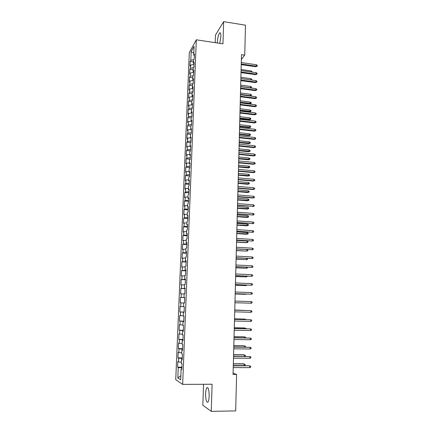 <?xml version="1.0" encoding="UTF-8"?>
<svg xmlns="http://www.w3.org/2000/svg" width="433" height="433" viewBox="0 0 433 433"><rect width="100%" height="100%" fill="white"/><g stroke="black" fill="none" stroke-linecap="round" stroke-linejoin="round"><path stroke-width="0.65" d="M209.155 396.081C209.063 389.716 208.278 386.972 206.79 387.849C206.13 388.904 205.735 390.902 205.61 393.83C205.675 400.162 206.465 402.917 207.975 402.084C208.636 401.023 209.031 399.026 209.155 396.081M219.785 43.349L220.841 36.632C220.873 33.465 220.451 32.231 219.569 32.935C218.389 34.705 217.658 37.758 217.382 42.098L217.371 42.986M203.548 384.277L202.828 405.245L211.25 411.35L235.676 410.906L236.602 374.502L233.095 373.024M189.308 52.62L175.744 379.719L182.661 384.396L196.301 39.804L189.308 52.62M196.301 39.804L222.952 43.825L223.655 21.65L215.45 35.127L215.19 42.656M193.805 53.172L191.169 51.614L190.812 60.311L190.157 61.459L189.963 66.2L190.617 65.08L190.488 68.262L189.833 69.372L189.638 74.135L190.293 73.047L190.157 76.246L189.508 77.318L189.308 82.108L189.963 81.052L189.833 84.267L189.178 85.301L188.983 90.113L189.632 89.095L189.502 92.321L188.848 93.322L188.653 98.156L189.302 97.176L189.172 100.418L188.517 101.382L188.317 106.231L188.972 105.289L188.837 108.548L188.187 109.473L187.982 114.35L188.636 113.446L188.501 116.721L187.852 117.608L187.651 122.507L188.301 121.641L188.166 124.926L187.516 125.776L187.31 130.696L187.965 129.868L187.83 133.169L187.175 133.986L186.975 138.928L187.624 138.138L187.489 141.456L186.839 142.23L186.634 147.193L187.289 146.446L187.148 149.78L186.499 150.511L186.293 155.501L186.942 154.792L186.807 158.142L186.158 158.835L185.952 163.847L186.601 163.176L186.466 166.543L185.811 167.198L185.605 172.231L186.255 171.603L186.12 174.986L185.465 175.598L185.259 180.658L185.909 180.068L185.773 183.468L185.118 184.036L184.913 189.124L185.562 188.571L185.421 191.987L184.772 192.517L184.561 197.627L185.21 197.118L185.07 200.549L184.42 201.036L184.209 206.168L184.859 205.707L184.718 209.15L184.068 209.599L183.857 214.752L184.507 214.33L184.366 217.794L183.716 218.2L183.5 223.379L184.149 223L184.009 226.481L183.359 226.843L183.143 232.045L183.798 231.709L183.652 235.206L183.002 235.525L182.786 240.753L183.435 240.461L183.294 243.974L182.645 244.25L182.428 249.505L183.078 249.256L182.932 252.785L182.282 253.018L182.066 258.295L182.715 258.09L182.569 261.64L181.92 261.824L181.703 267.129L182.353 266.972L182.206 270.533L181.557 270.674L181.34 276.005L181.984 275.891L181.838 279.474L181.194 279.572L180.972 284.925L181.622 284.86L181.47 288.454L180.826 288.508L180.604 293.888L181.248 293.866L181.102 297.482L180.453 297.487L180.231 302.894L180.88 302.921L180.734 306.553L180.085 306.51L179.863 311.944L180.507 312.014L180.361 315.668L179.711 315.576L179.489 321.037L180.133 321.156L179.982 324.826L179.338 324.69L179.11 330.179L179.76 330.347L179.608 334.032L178.959 333.848L178.732 339.364L179.381 339.58L179.23 343.282L178.58 343.05L178.353 348.592L179.002 348.857L178.845 352.581L178.201 352.294L177.974 357.864L178.618 358.178L178.466 361.923L177.822 361.587L177.59 367.184L181.892 367.195M191.169 51.614L194.076 46.336L193.724 55.208L194.347 55.651M180.88 302.921L184.458 303.035L184.68 297.46L183.993 297.466L184.144 293.769L184.826 293.742L185.048 288.183L184.366 288.232L184.512 284.551L185.2 284.481L185.421 278.944L184.734 279.047L184.88 275.383L185.568 275.264L185.784 269.754L185.102 269.905L185.248 266.263L185.93 266.089L186.152 260.612L185.465 260.807L185.611 257.18L186.298 256.964L186.515 251.513L185.827 251.757L185.974 248.147L186.661 247.882L186.877 242.458L186.19 242.745L186.336 239.157L187.024 238.848L187.24 233.447L186.553 233.782L186.693 230.21L187.381 229.858L187.597 224.483L186.91 224.862L187.051 221.312L187.738 220.911L187.954 215.564L187.267 215.991L187.408 212.451L188.095 212.008L188.306 206.682L187.619 207.158L187.76 203.634L188.447 203.147L188.658 197.849L187.971 198.368L188.111 194.861L188.799 194.325L189.01 189.059L188.323 189.622L188.463 186.13L189.151 185.551L189.362 180.312L188.674 180.913L188.815 177.443L189.502 176.821L189.708 171.603L189.021 172.253L189.161 168.8L189.849 168.134L190.055 162.938L189.367 163.631L189.508 160.194L190.195 159.485L190.401 154.316L189.714 155.046L189.849 151.626L190.536 150.879L190.742 145.737L190.055 146.511L190.19 143.106L190.883 142.316L191.083 137.196L190.396 138.013L190.531 134.625L191.224 133.792L191.424 128.698L190.736 129.554L190.872 126.182L191.559 125.31L191.765 120.239L191.072 121.137L191.207 117.781L191.9 116.867L192.1 111.822L191.413 112.759L191.543 109.419L192.236 108.467L192.436 103.444L191.749 104.418L191.879 101.095L192.566 100.104L192.766 95.103L192.079 96.121L192.214 92.814L192.901 91.78L193.102 86.806L192.409 87.861L192.544 84.57L193.232 83.499L193.432 78.546L192.739 79.64L192.874 76.365L193.562 75.255L193.757 70.325L193.069 71.456L193.199 68.198L193.892 67.05L194.087 62.141L193.399 63.315L193.529 60.068L194.217 58.883L194.412 54.001L193.724 55.208M183.771 303.03L184.458 303.051L183.771 303.03L183.619 306.748L184.306 306.791L184.079 312.41L183.397 312.334L183.246 316.074L183.933 316.166L183.706 321.816L183.018 321.692L182.872 325.443L183.554 325.589L183.327 331.267L182.645 331.093L182.493 334.866L183.175 335.061L182.948 340.766L182.266 340.538L182.109 344.332L182.796 344.581L182.564 350.313L181.882 350.037L181.73 353.848L182.412 354.151L182.185 359.915L181.497 359.579L181.346 363.411L182.028 363.763L181.795 369.56L181.113 369.176L180.685 379.784L177.811 377.912L178.234 367.547L177.59 367.184M241.37 59.462L244.732 55.148L241.495 54.672L233.057 374.502L236.602 374.502M178.466 361.923L181.395 362.188M178.618 358.178L182.239 358.497M181.113 369.176L181.817 369.068M178.845 352.581L181.768 352.819M179.002 348.857L182.612 349.139M181.497 359.579L182.201 359.493M179.23 343.282L182.147 343.493M179.381 339.58L182.986 339.829M181.882 350.037L182.58 349.967M179.608 334.032L182.515 334.216M179.76 330.347L183.354 330.563M182.266 340.538L182.959 340.49M179.982 324.826L182.888 324.988M180.133 321.156L183.722 321.34M182.645 331.093L183.338 331.061M180.361 315.668L183.256 315.798M180.507 312.014L184.09 312.166M183.018 321.692L183.711 321.676M180.734 306.553L183.624 306.656M183.397 312.334L184.085 312.339M181.102 297.482L184.674 297.579M181.248 293.866L184.133 293.931M181.47 288.454L185.037 288.519M181.622 284.86L184.496 284.898M183.993 297.466L184.68 297.498M181.838 279.474L185.394 279.507M181.984 275.891L184.859 275.908M184.366 288.232L185.048 288.281M182.206 270.533L185.757 270.533M182.353 266.972L185.221 266.961M184.734 279.047L185.411 279.112M182.569 261.64L186.114 261.608M182.715 258.09L185.578 258.057M185.102 269.905L185.779 269.986M182.932 252.785L186.466 252.72M183.078 249.256L185.93 249.197M185.465 260.807L186.141 260.904M183.294 243.974L186.818 243.882M183.435 240.461L186.287 240.375M185.827 251.757L186.504 251.871M183.652 235.206L187.17 235.081M183.798 231.709L186.639 231.601M186.19 242.745L186.861 242.875M184.009 226.481L187.521 226.324M184.149 223L186.991 222.865M186.553 233.782L187.218 233.928M184.366 217.794L187.873 217.61M184.507 214.33L187.337 214.173M186.91 224.862L187.576 225.025M184.718 209.15L188.22 208.939M184.859 205.707L187.684 205.523M187.267 215.991L187.927 216.164M185.07 200.549L188.561 200.306M185.21 197.118L188.03 196.912M187.619 207.158L188.279 207.347M185.421 191.987L188.907 191.711M185.562 188.571L188.377 188.344M187.971 198.368L188.631 198.574M185.773 183.468L189.248 183.164M185.909 180.068L188.718 179.814M188.323 189.622L188.983 189.843M186.12 174.986L189.589 174.656M186.255 171.603L189.059 171.327M188.674 180.913L189.329 181.151M186.466 166.543L189.925 166.185M186.601 163.176L189.4 162.878M189.021 172.253L189.676 172.502M186.807 158.142L190.266 157.753M186.942 154.792L189.735 154.467M189.367 163.631L190.017 163.896M187.148 149.78L190.601 149.363M187.289 146.446L190.071 146.1M189.714 155.046L190.358 155.328M187.489 141.456L190.931 141.012M187.624 138.138L190.406 137.77M190.055 146.511L190.699 146.803M187.83 133.169L191.267 132.704M187.965 129.868L190.742 129.478M190.396 138.013L191.04 138.322M188.166 124.926L191.597 124.428M188.301 121.641L191.207 121.208M190.736 129.554L191.375 129.878M188.501 116.721L191.927 116.196M188.636 113.446L191.77 112.959M191.072 121.137L191.716 121.473M188.837 108.548L192.252 108.001M188.972 105.289L192.306 104.743M191.413 112.759L192.046 113.11M189.172 100.418L192.577 99.839M189.302 97.176L192.707 96.586M191.749 104.418L192.382 104.786M189.502 92.321L192.901 91.72M189.632 89.095L193.031 88.484M192.079 96.121L192.712 96.499M189.833 84.267L193.129 83.656M189.963 81.052L193.356 80.414M192.409 87.861L193.042 88.256M190.157 76.246L193.324 75.634M190.293 73.047L193.675 72.381M192.739 79.64L193.372 80.045M190.488 68.262L193.529 67.651M190.617 65.08L193.995 64.387M193.069 71.456L193.697 71.878M190.812 60.311L193.74 59.705M193.399 63.315L194.022 63.748M223.655 21.65L245.495 25.174L244.732 55.148M211.25 411.35L212.11 384.228L182.661 384.396M178.234 367.547L181.865 367.904M180.853 375.66L177.811 377.912M190.157 61.459L193.454 61.924M189.833 69.372L193.134 69.827M189.508 77.318L192.815 77.761M189.178 85.301L192.496 85.734M188.848 93.322L192.176 93.745M188.517 101.382L191.851 101.787M188.187 109.473L191.527 109.874M187.852 117.608L191.202 117.993M187.516 125.776L190.893 126.155M187.175 133.986L190.742 134.365M186.839 142.23L190.612 142.619M186.499 150.511L190.504 150.917M186.158 158.835L190.206 159.225M185.811 167.198L189.871 167.571M185.465 175.598L189.535 175.96M185.118 184.036L189.199 184.382M184.772 192.517L188.858 192.847M184.42 201.036L188.523 201.356M184.068 209.599L188.176 209.902M183.716 218.2L187.835 218.486M183.359 226.843L187.489 227.114M183.002 235.525L187.143 235.779M182.645 244.25L186.796 244.488M182.282 253.018L186.444 253.24M181.92 261.824L186.093 262.03M181.557 270.674L185.741 270.869M181.194 279.572L185.389 279.745M180.826 288.508L185.032 288.665M180.231 302.894L184.458 303.024M180.453 297.487L184.674 297.628M179.863 311.944L184.095 312.058M179.489 321.037L183.733 321.134M179.11 330.179L183.37 330.26M178.732 339.364L183.002 339.423M178.353 348.592L182.634 348.635M177.974 357.864L182.261 357.891M241.235 64.647L255.822 66.725L256.314 66.162L241.251 64.008M256.347 64.733L257.256 65.323L257.24 66.119L256.314 66.162L256.347 64.733L241.289 62.574M257.24 66.119L255.822 66.725M250.994 71.948L251.016 70.92L241.105 69.529M251.016 70.92L251.909 71.494L251.892 72.073M241.024 72.625L255.649 74.655L256.141 74.103L241.04 72.002M256.168 72.674L257.083 73.258L257.067 74.054L256.141 74.103L256.168 72.674L241.078 70.563M257.067 74.054L255.649 74.655M240.813 80.635L255.47 82.616L255.963 82.086L240.824 80.035M255.995 80.646L256.91 81.225L256.893 82.026L255.963 82.086L255.995 80.646L240.867 78.59M256.893 82.026L255.47 82.616M250.804 79.943L250.831 78.665L240.9 77.307M250.831 78.665L251.73 79.228L251.66 80.056M251.708 80.002L251.4 80.024M250.512 87.953L250.647 86.438L240.694 85.112M250.647 86.438L251.546 86.995L251.53 87.775L250.615 87.839L240.656 86.524M251.53 87.775L251.264 88.056M240.596 88.684L255.291 90.616L255.784 90.102L240.613 88.105M255.816 88.657L256.737 89.23L256.72 90.032L255.784 90.102L255.816 88.657L240.651 86.649M256.72 90.032L255.291 90.616M240.385 96.77L255.113 98.654L255.611 98.156L240.402 96.213M255.643 96.705L256.563 97.273L256.542 98.08L255.611 98.156L255.643 96.705L240.439 94.751M256.542 98.08L255.113 98.654M250.106 95.996L250.469 94.248L240.483 92.96M250.469 94.248L251.367 94.8L251.346 95.585L250.431 95.661L240.45 94.372M251.346 95.585L250.398 96.034M250.279 102.096L251.183 102.637L251.162 103.427L249.781 103.98L250.247 103.509L250.279 102.096L240.277 100.835M251.162 103.427L240.239 102.258M249.781 103.98L240.228 102.783M240.169 104.894L254.934 106.724L255.432 106.247L240.185 104.358M255.465 104.791L256.385 105.349L256.368 106.161L255.432 106.247L255.465 104.791L240.223 102.892M256.368 106.161L254.934 106.724M250.095 109.977L250.999 110.512L250.983 111.303L249.592 111.844L250.063 111.395L250.095 109.977L240.066 108.748M250.983 111.303L240.034 110.177M249.592 111.844L240.017 110.686M239.952 113.056L254.756 114.837L255.254 114.377L239.969 112.542M255.286 112.916L256.206 113.468L256.19 114.28L255.254 114.377L255.286 112.916L240.006 111.064M256.19 114.28L254.756 114.837M249.911 117.89L250.815 118.426L250.799 119.216L249.408 119.752L249.873 119.319L249.911 117.89L239.86 116.699M250.799 119.216L239.822 118.133M249.408 119.752L239.806 118.62M239.736 121.256L254.577 122.983L255.069 122.544L239.752 120.764M255.102 121.072L256.033 121.619L256.011 122.436L255.069 122.544L255.102 121.072L239.79 119.281M256.011 122.436L254.577 122.983M249.722 125.841L250.631 126.371L250.61 127.167L249.219 127.692L249.689 127.275L249.722 125.841L239.649 124.688M250.61 127.167L239.611 126.127M249.219 127.692L239.595 126.593M239.519 129.494L254.393 131.167L254.891 130.75L239.536 129.023M254.923 129.272L255.854 129.813L255.833 130.631L254.891 130.75L254.923 129.272L239.573 127.529M255.833 130.631L254.393 131.167M249.532 133.829L250.442 134.349L250.426 135.15L249.029 135.664L249.5 135.269L249.532 133.829L239.438 132.709M250.426 135.15L239.4 134.154M249.029 135.664L239.384 134.603M239.303 137.77L254.209 139.388L254.707 138.993L239.314 137.321M254.739 137.505L255.676 138.04L255.654 138.863L254.707 138.993L254.739 137.505L239.352 135.821M255.654 138.863L254.209 139.388M249.343 141.851L250.258 142.365L250.242 143.171L248.84 143.675L249.311 143.301L249.343 141.851L239.222 140.768M250.242 143.171L239.184 142.224M248.84 143.675L239.173 142.646M239.081 146.089L254.025 147.653L254.528 147.274L239.097 145.656M254.561 145.78L255.492 146.305L255.475 147.139L254.528 147.274L254.561 145.78L239.135 144.151M255.475 147.139L254.025 147.653M249.154 149.91L250.068 150.419L250.052 151.225L248.65 151.723L249.121 151.366L249.154 149.91L239.011 148.86M250.052 151.225L238.973 150.321M248.65 151.723L238.962 150.733M238.864 154.44L253.841 155.95L254.344 155.593L238.875 154.034M254.377 154.094L255.313 154.613L255.291 155.447L254.344 155.593L254.377 154.094L238.913 152.519M255.291 155.447L253.841 155.95M248.964 158.007L249.884 158.51L249.863 159.322L248.461 159.809L248.932 159.468L248.964 158.007L238.794 156.995M249.863 159.322L238.756 158.462M248.461 159.809L238.745 158.846M238.643 162.835L253.657 164.291L254.16 163.95L238.653 162.445M254.193 162.445L255.129 162.96L255.113 163.793L254.16 163.95L254.193 162.445L238.691 160.93M255.113 163.793L253.657 164.291M248.775 166.142L249.695 166.635L249.673 167.452L248.266 167.928L248.737 167.609L248.775 166.142L238.578 165.162M249.673 167.452L238.54 166.64M248.266 167.928L238.529 167.003M238.421 171.268L253.473 172.67L253.971 172.35L238.426 170.905M254.009 170.835L254.945 171.344L254.929 172.182L253.971 172.35L254.009 170.835L238.469 169.379M254.929 172.182L253.473 172.67M248.58 174.31L249.5 174.802L249.484 175.619L248.071 176.085L248.547 175.787L248.58 174.31L238.361 173.373M249.484 175.619L238.323 174.851M248.071 176.085L238.312 175.197M238.193 179.738L253.283 181.086L253.787 180.788L238.204 179.397M253.819 179.267L254.766 179.765L254.745 180.61L253.787 180.788L253.819 179.267L238.242 177.866M254.745 180.61L253.283 181.086M248.39 182.52L249.311 183.002L249.294 183.825L247.882 184.279L248.353 183.998L248.39 182.52L238.145 181.616M249.294 183.825L238.107 183.105M247.882 184.279L238.096 183.424M237.971 188.252L253.099 189.54L253.597 189.264L237.977 187.933M253.635 187.738L254.582 188.231L254.561 189.075L253.597 189.264L253.635 187.738L238.02 186.396M254.561 189.075L253.099 189.54M248.196 190.764L249.121 191.24L249.099 192.068L247.687 192.512L248.158 192.252L248.196 190.764L237.928 189.898M249.099 192.068L237.885 191.391M247.687 192.512L237.879 191.695M237.744 196.809L252.91 198.038L253.413 197.784L237.755 196.512M253.446 196.246L254.393 196.734L254.377 197.583L253.413 197.784L253.446 196.246L237.793 194.964M254.377 197.583L252.91 198.038M248.001 199.045L248.926 199.516L248.91 200.349L247.487 200.782L247.963 200.544L248.001 199.045L237.706 198.222M248.91 200.349L237.668 199.721M247.487 200.782L237.657 200.003M237.517 205.399L253.224 206.341L237.522 205.128M253.256 204.798L254.209 205.274L254.187 206.13L253.224 206.341L253.256 204.798L237.565 203.575M254.187 206.13L252.72 206.573M247.806 207.369L248.731 207.829L248.715 208.663L247.292 209.09L247.768 208.868L247.806 207.369L237.484 206.579M248.715 208.663L237.446 208.089M247.292 209.09L237.441 208.343M237.289 214.037L253.034 214.936L237.295 213.788M253.067 213.388L254.019 213.859L254.003 214.719L253.034 214.936L253.067 213.388L237.338 212.224M254.003 214.719L252.531 215.152M247.606 215.726L248.537 216.186L248.52 217.02L247.097 217.436L247.573 217.236L247.606 215.726L237.262 214.979M248.52 217.02L237.224 216.495M247.097 217.436L237.219 216.727M237.062 222.714L252.845 223.58L237.067 222.486M252.877 222.021L253.835 222.486L253.814 223.347L252.845 223.58L252.877 222.021L237.105 220.917M253.814 223.347L252.336 223.769M247.411 224.126L248.342 224.575L248.326 225.42L246.897 225.82L247.373 225.642L247.411 224.126L237.04 223.412M248.326 225.42L237.003 224.938M246.897 225.82L236.997 225.149M236.829 231.433L252.65 232.256L236.835 231.227M252.688 230.692L253.646 231.152L253.624 232.018L252.65 232.256L252.688 230.692L236.878 229.652M253.624 232.018L252.147 232.429M247.211 232.564L248.147 233.008L248.125 233.852L246.696 234.248L247.173 234.085L247.211 232.564L236.819 231.893M248.125 233.852L236.781 233.419M246.696 234.248L236.775 233.614M236.597 240.191L252.461 240.981L236.602 240.012M252.493 239.406L253.457 239.855L253.435 240.732L252.461 240.981L252.493 239.406L236.645 238.426M253.435 240.732L251.952 241.127M247.01 241.04L247.952 241.479L247.93 242.323L246.496 242.707L246.972 242.572L247.01 241.04L236.591 240.407M247.93 242.323L246.972 242.572L236.553 241.944M246.496 242.707L236.548 242.112M236.369 248.991L252.266 249.744L236.369 248.84M252.304 248.163L253.267 248.607L253.245 249.484L252.266 249.744L252.304 248.163L236.413 247.248M236.321 250.653L246.772 251.091L236.326 250.507M246.886 249.592L247.752 249.987L247.73 250.837L246.772 251.091L246.81 249.587M236.131 257.841L252.071 258.55L236.137 257.711M252.109 256.964L253.072 257.397L253.056 258.279L252.071 258.55L252.109 256.964L236.18 256.109M235.898 266.728L251.876 267.399L235.904 266.62M251.914 265.802L252.883 266.23L252.861 267.112L251.876 267.399L251.914 265.802L235.942 265.012M235.666 275.659L251.681 276.292L235.666 275.577M251.714 274.684L252.688 275.107L252.666 275.994L251.681 276.292L251.714 274.684L235.709 273.959M235.428 284.633L251.486 285.223L235.428 284.573M251.519 283.61L252.493 284.021L252.471 284.919L251.486 285.223L251.519 283.61L235.471 282.955M235.189 293.65L251.286 294.202L235.189 293.617M251.324 292.584L252.298 292.984L252.277 293.883L251.286 294.202L251.324 292.584L235.233 291.988M234.951 302.71L251.086 303.224L234.951 302.705M251.124 301.595L252.103 301.99L252.082 302.894L251.086 303.224L251.124 301.595L234.995 301.07M250.886 312.285L251.887 311.949L251.903 311.04L250.924 310.65L250.886 312.285L234.708 311.841M234.751 310.19L250.924 310.65L234.751 310.174M236.099 259.232L246.572 259.659L236.099 259.113M247.313 258.431L247.535 259.389L246.572 259.659L246.604 258.393M235.871 267.854L246.372 268.26L235.871 267.756M247.351 267.28L247.335 267.984L246.372 268.26L246.393 267.237M235.639 276.514L246.166 276.904L235.644 276.438M247.14 276.167L247.135 276.617L246.166 276.904L246.188 276.124M235.411 285.217L245.96 285.591L235.411 285.163M246.934 285.093L245.96 285.591L245.976 285.055M235.179 293.958L245.755 294.316L235.179 293.931M246.556 294.061L245.755 294.316L245.765 294.029M245.635 303.051L234.946 302.743L245.549 303.046M245.376 310.477L234.756 309.979M245.868 310.488L234.756 309.996M250.685 321.394L251.687 321.042L251.708 320.133L250.723 319.754L250.685 321.394L234.464 321.015M234.507 319.359L250.723 319.754L234.513 319.316M245.165 319.576L245.17 319.143L244.688 319.089L234.524 318.84M246.133 319.597L245.17 319.143L234.524 318.883M250.485 330.552L251.486 330.184L251.508 329.269L250.523 328.901L250.485 330.552L234.221 330.238M234.264 328.577L250.523 328.901L234.269 328.506M244.948 328.717L244.964 328.025L244.477 327.949L234.291 327.743M245.917 328.739L245.928 328.387L244.964 328.025L234.285 327.808M250.279 339.748L251.286 339.375L251.308 338.454L250.317 338.092L250.279 339.748L233.977 339.51M234.02 337.837L250.317 338.092L234.026 337.74M244.732 337.908L244.753 336.955L244.266 336.852L234.053 336.69M245.706 337.924L245.722 337.307L244.753 336.955L234.047 336.782M250.079 348.993L251.086 348.608L251.108 347.683L250.117 347.326L250.079 348.993L233.733 348.819M233.777 347.142L250.117 347.326L233.782 347.017M244.515 347.142L244.542 345.924L244.055 345.799L233.815 345.675M245.489 347.152L245.511 346.265L244.542 345.924L233.815 345.794M249.873 358.286L250.886 357.885L250.902 356.954L249.911 356.608L249.873 358.286L233.484 358.183M233.528 356.494L249.911 356.608L233.533 356.343M244.293 356.419L244.331 354.936L243.844 354.789L233.576 354.708M244.65 356.419L245.278 356.175L245.3 355.271L244.331 354.936L233.571 354.849M233.284 365.89L249.186 365.755L250.702 366.275L249.706 365.939L249.668 367.622L233.235 367.59M249.186 365.755L233.284 365.712M250.702 366.275L250.68 367.206L249.668 367.622M243.627 363.823L245.089 364.321L245.067 365.225L244.077 365.625L244.115 363.991L243.627 363.823L233.338 363.785M245.089 364.321L244.115 363.991L233.333 363.953M244.077 365.625L233.29 365.593M207.916 387.838L206.79 387.849M220.451 33.07L219.569 32.935"/></g></svg>
